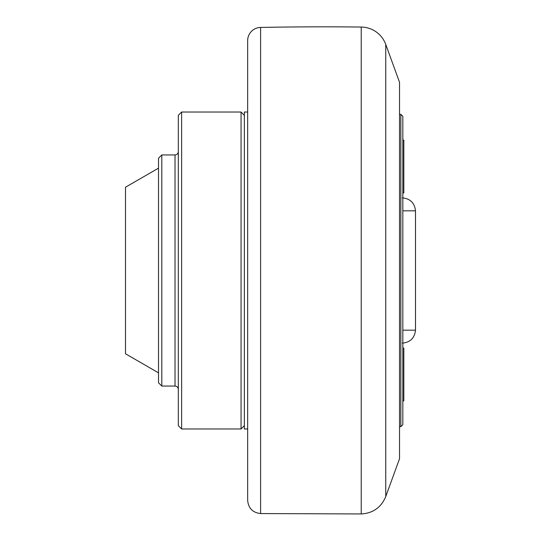 <?xml version="1.0" encoding="UTF-8"?>
<svg xmlns="http://www.w3.org/2000/svg" width="541" height="541" viewBox="0 0 541 541"><rect width="100%" height="100%" fill="white"/><g stroke="black" fill="none" stroke-linecap="round" stroke-linejoin="round"><path stroke-width="0.81" d="M402.835 192.954L403.829 192.954L403.829 140.126L402.835 140.126M402.835 400.874L403.829 400.874L403.829 348.046L402.835 348.046M399.535 114.334L400.854 114.334L400.854 426.666L399.535 426.666M400.854 426.666L402.835 424.692L402.835 116.308L400.854 114.334M385.747 44.43L399.535 82.306L399.535 458.694L385.747 496.57L385.747 44.43A26.414 26.414 0 0 0 361.232 27.05A3301.689 3301.689 0 0 0 260.613 27.435A13.207 13.207 0 0 0 247.656 40.643L247.656 112.021L244.356 112.021L244.356 428.979L247.656 428.979M158.513 168.15L125.498 187.213L125.498 353.787L158.513 372.85M161.813 154.942L158.513 158.243L158.513 382.757L161.813 386.058L161.813 154.942L175.02 154.942L175.02 386.058C177.029 386.254 178.124 387.356 178.32 389.358M181.627 112.021L178.32 115.321L178.32 425.679L181.627 428.979L181.627 112.021L241.056 112.021L241.056 428.979L244.356 425.679M247.656 40.643L247.656 500.357C248.407 508.263 252.721 512.665 260.613 513.565L260.613 27.435M402.835 210.828L415.502 210.828C414.616 202.936 410.213 198.615 402.301 197.864M415.502 210.828L415.502 330.172L402.835 330.172M361.232 27.05L361.232 513.95L260.613 513.565M175.02 154.942C177.029 154.746 178.124 153.644 178.32 151.642M161.813 386.058L175.02 386.058M181.627 428.979L241.056 428.979M244.356 115.321L241.056 112.021M415.502 330.172C414.616 338.064 410.213 342.385 402.301 343.136M385.747 496.57C381.175 507.444 373.006 513.24 361.232 513.95"/></g></svg>
